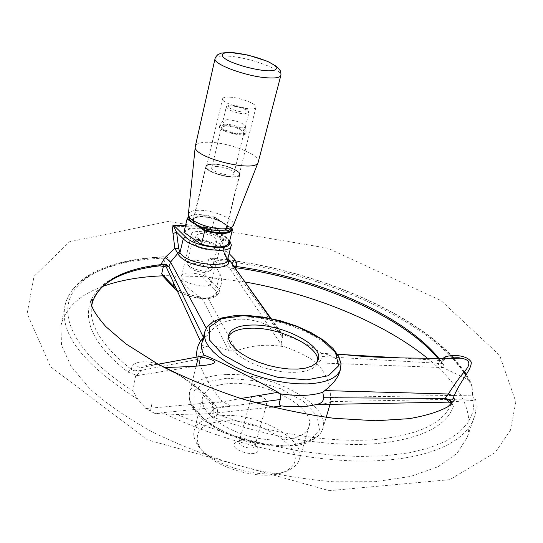 <?xml version="1.0" encoding="UTF-8"?>
<svg xmlns="http://www.w3.org/2000/svg" width="543" height="543" viewBox="0 0 543 543"><rect width="100%" height="100%" fill="white"/><g stroke="black" fill="none" stroke-linecap="round" stroke-linejoin="round"><path stroke-width="0.41" stroke-dasharray="2.71 2.04" d="M265.785 399.438C262.71 396.967 259.004 395.799 254.674 395.935L253.058 396.247L251.049 397.917C249.393 402.424 266.192 407.019 267.054 402.295L265.785 399.438M242.85 439.443L240.257 440.278L239.225 441.595C237.501 446.366 254.056 450.9 255 445.912L254.782 444.255C252.325 440.943 248.348 439.341 242.85 439.443M239.789 440.78L235.893 442.036C225.189 449.862 262.873 460.172 257.64 447.989C253.954 443.027 248.008 440.624 239.789 440.78M220.492 421.341C200.883 424.164 193.695 432.248 198.942 445.606C208.403 467.727 268.228 484.091 287.634 469.871C315.7 453.622 260.443 415.544 220.492 421.341M219.365 415.89C205.179 417.526 196.783 422.413 194.17 430.558C193.288 434.081 193.878 437.868 195.948 441.927C206.096 465.813 271.188 483.623 292.08 468.229C295.928 465.785 298.365 462.826 299.397 459.344C306.761 438.642 254.64 411.207 219.365 415.89M163.47 266.104L165.323 258.095C112.577 259.859 71.038 276.244 64.943 305.872C72.47 273.672 114.159 258.719 166.552 256.656L168.982 259.052L176.19 272.953C181.396 281.831 189.113 289.758 199.335 296.743L202.111 298.229L208.091 298.283L211.329 296.865C216.596 293.322 219.895 289.08 221.239 284.132L221.659 279.672L220.641 275.287L212.449 260.26L209.965 257.918L208.641 259.31L204.915 274.514L202.064 276.563L214.044 288.767L216.8 286.548L218.904 289.5L219.202 292.229C218.537 294.557 215.917 296.098 211.329 296.865M227.924 258.359L224.517 254.545L221.49 233.985L215.89 227.619L217.051 227.999L222.813 235.499L224.958 249.943L224.659 254.674L225.365 255.821L224.334 252.97M227.381 260.525L224.517 254.545C223.662 252.848 223.268 251.273 223.336 249.821L224.958 249.943L229.119 253.601M168.982 259.052L165.812 266.016L166.382 266.708L159.92 265.846M158.834 265.67C87.79 272.023 58.508 318.639 128.046 372.138L136.721 375.247L135.635 375.831L132.892 390.912L137.868 399.254L145.85 408.587L222.297 401.582C211.37 388.381 204.114 376.448 200.516 365.772M233.7 266.043L232.798 266.844L233.395 268.344L233.083 265.67M443.658 367.597L316.121 362.812C325.97 372.722 330.735 384.213 330.409 397.272L472.607 395.148L472.132 386.915L470.503 381.926L468.433 379.761L442.016 367.163C443.814 366.681 444.228 365.717 443.271 364.278C410.23 319.094 318.456 278.593 235.418 267.55L230.015 268.242L233.381 268.391L232.682 267.217L234.033 266.511M233.381 268.391L282.448 337.312L282.509 334.597L280.31 332.771C255.801 314.764 223.791 314.316 208.974 333.287L203.903 338.907L201.874 343.264M222.813 235.499L221.313 234.909L223.662 249.76M215.917 227.632L217.974 229.546C218.116 229.166 222.101 235.411 221.313 234.909L221.49 233.985L228.44 240.474L225.033 254.104M172.083 226.051L217.051 227.999M214.044 288.767C227.578 301.304 185.95 301.019 174.88 288.218L163.341 275.796L162.615 275.824M102.512 286.514C79.122 295.059 65.248 308.186 60.891 325.902L61.502 345.07L71.011 366.287L89.738 388.666C106.699 403.856 127.809 418.422 153.072 432.371C180.303 445.559 209.605 456.833 240.977 466.186C272.742 474.107 303.7 479.32 333.85 481.824L375.362 481.682L410.61 476.449L438.126 466.715L457.111 453.296L467.394 437.108C473.944 411.363 460.613 385.062 427.409 358.217M245.022 281.98L202.064 276.563L162.357 275.545M443.271 364.278L442.158 363.817L441.554 361.869L443.163 358.237M280.602 406.218L230.619 405.892L154.904 413.44L177.194 414.485L207.908 413.807L209.123 413.264C209.903 415.137 211.98 416.725 215.354 418.029L217.281 413.447C217.953 410.332 217.18 407.447 214.967 404.793C203.401 391.204 189.344 380.195 172.796 371.758M162.276 366.403C152.339 361.502 143.345 360.471 135.302 363.315L132.662 365.344L131.053 369.199C134.569 371.337 137.949 371.751 141.194 370.455L142.436 367.353C148.511 363.579 155.189 363.294 162.466 366.511M229.438 241.784L227.13 238.547L215.157 227.381L227.795 238.73L228.44 240.474L230.68 243.332L231.046 245.938M215.157 227.381L185.516 225.63M200.455 227.164L198.643 225.949C212.32 233.334 234.685 231.813 225.637 224.327L221.062 221.327C214.397 218.177 207.487 216.548 200.333 216.433C192.772 216.827 190.688 218.978 194.089 222.881L190.41 220.41M225.365 255.821L227.537 259.907M206.279 328.196L208.974 333.287M280.31 332.771L270.373 318.388M200.523 341.275L203.449 347.608C209.191 344.683 217.668 345.776 228.888 350.887L202.111 298.229M166.192 266.83L165.812 266.016M166.552 256.656L165.323 258.095M203.449 347.608L198.942 355.081L198.833 359.5L200.408 365.425L135.635 375.831M230.619 405.892L222.297 401.582M154.904 413.44L150.479 411.092L151.857 403.917L150.479 411.092M150.187 410.936L145.85 408.587M136.721 375.247L141.194 370.455M200.51 365.039L200.028 364.767C199.016 363.932 199.064 361.971 200.177 358.889L141.207 370.394C138.092 371.127 134.779 370.469 131.27 368.419M228.888 350.887L236.565 350.764C251.416 345.334 266.749 343.909 282.564 346.495L282.665 346.129C281.274 343.081 281.199 340.142 282.448 337.312M316.121 362.812L316.223 362.446C306.876 355.916 295.691 350.473 282.665 346.129M330.409 397.272L330.748 401.969C330.592 402.852 326.058 403.734 317.166 404.603M201.236 357.192L202.715 356.011M207.596 335.16L203.774 338.058L203.347 339.144L202.892 343.285L203.544 347.228M227.795 383.663C213.535 385.041 205.132 389.636 202.6 397.442C198.996 410.026 220.295 428.366 249.183 436.178C278.03 444.16 305.695 439.219 309.001 426.547C316.121 406.707 263.267 379.632 227.795 383.663M271.907 407.128L207.908 413.807M217.281 413.447C214.275 412.164 212.849 410.841 212.992 409.483L214.146 408.553L212.422 410.508L214.146 408.553M209.123 413.264L212.422 410.508M165.683 414.105C225.793 443.183 304.799 461.55 365.785 461.055C426.859 460.498 465.65 442.504 474.1 417.805C476.075 412.008 476.611 405.96 475.709 399.668L475.953 399.974L474.209 400.388L449.176 401.901M215.354 418.029C268.256 437.305 328.237 446.875 373.217 443.923C418.911 439.728 445.647 427.287 453.412 406.592L451.382 404.067M453.412 406.592L451.973 403.503M451.498 403.103L450.038 402.091M475.709 399.668L473.645 398.922L330.612 401.603M158.189 364.21L142.436 367.353C139.375 367.937 136.999 366.593 135.302 363.315M162.757 366.634L172.518 371.609M174.955 372.81C190.24 380.826 202.661 391.123 212.232 403.707L240.827 398.508M472.607 395.148L473.645 398.922M448.925 358.224L440.488 360.532L400.123 357.885M444.921 358.237L443.638 359.961L440.488 360.532L436.952 363.213L442.016 367.163M337.563 354.274L321.47 353.357L322.216 356.513C321.999 359.887 320.003 361.862 316.223 362.446M339.755 371.717C341.825 362.425 336.368 356.357 323.37 353.513M441.703 361.197L442.022 362.269C441.5 363.328 439.81 363.647 436.952 363.213L322.216 356.513M438.771 358.244L441.873 362.948C441.384 363.925 439.742 364.034 436.939 363.267M214.967 404.793L211.824 404.881C213.189 407.535 213.582 409.069 212.992 409.483L212.863 409.904C212.591 411.601 213.983 413.047 217.03 414.241C268.636 433.009 327.076 442.484 371.236 439.878C416.114 436.104 442.728 424.259 451.07 404.338M172.755 371.738C175.477 373.089 186.514 379.774 191.272 383.623L197.978 389.161L211.824 404.881L212.232 403.707L214.159 408.492L255.563 402.845M166.382 266.708L166.742 267.041M128.046 372.138L131.053 369.199C101.833 345.864 88.692 324.795 91.624 306.001M235.418 267.55L231.8 268.032L232.798 266.844L232.261 264.027M236.565 350.764L208.091 298.283M282.564 346.495L229.234 267.563L212.449 260.26M228.454 336.606L227.863 338.18C225.08 347.744 243.352 362.195 267.624 368.765C291.869 375.464 314.947 372.328 317.424 362.676L317.716 361.02M321.47 353.357C310.942 345.647 297.937 339.382 282.455 334.549M230.015 268.242L229.234 267.563M184.382 232.811C187.077 227.87 196.043 227.293 211.281 231.087L228.61 242.687L227.497 244.893L226.546 245.558M231.44 228.135L214.682 217.139C202.166 213.833 193.498 213.732 188.679 216.827L188.577 216.929M258.264 162.011C260.966 155.081 229.648 142.578 209.394 142.28C200.985 142.076 196.288 143.406 195.324 146.271M184.043 231.909C187.26 227.123 196.471 226.669 211.668 230.524L211.281 231.087M188.536 216.779C193.865 213.976 202.634 214.22 214.845 217.512L232.519 229.112L229.227 242.259L228.61 242.687M214.682 217.139L211.668 230.524L229.227 242.259L229.146 242.952M195.412 224.626L193.518 223.349M209.781 279.693C204.053 273.278 182.217 270.312 181.545 275.919C179.068 282.876 210.27 290.417 211.227 283.113L209.781 279.693M220.017 238.275L221.544 241.499C220.723 248.314 189.113 240.583 191.482 234.142C192.052 228.915 214.118 232.16 220.017 238.275M200.15 233.429C209.618 233.972 215.211 236.273 216.929 240.332C216.345 245.042 194.503 239.707 196.132 235.241L200.15 233.429M198.466 240.427C207.921 240.936 213.501 243.244 215.198 247.35C214.6 252.122 192.806 246.8 194.448 242.28L198.466 240.427M193.138 263.688C200.442 262.839 212.272 268.629 208.553 271.276C205.661 274.276 190.579 270.618 189.378 266.62C188.849 264.998 190.104 264.02 193.138 263.688M192.181 260.335C200.163 259.445 213.535 265.045 212.164 268.737L211.465 269.796C207.874 273.543 188.95 268.948 187.464 263.966L187.321 262.697L188.19 261.502L192.181 260.335M197.17 239.538C205.173 238.771 218.653 244.33 217.315 247.879C216.603 253.629 190.335 247.221 192.317 241.771L193.81 240.264L197.17 239.538M199.926 216.935C210.365 216.107 227.985 223.261 226.302 227.7C225.467 234.895 191.068 226.458 193.593 219.664C194.075 218.082 196.186 217.173 199.926 216.935M200.795 216.779C196.362 216.881 193.858 217.824 193.288 219.596C190.715 226.512 225.759 235.105 226.601 227.782C228.23 223.438 211.627 216.406 200.795 216.779M212.517 164.298C223.024 163.877 241.004 170.882 239.429 174.846C238.791 181.314 203.829 172.626 206.197 166.572C206.645 165.153 208.75 164.4 212.517 164.298M215.91 166.389C225.969 167.264 231.983 169.62 233.952 173.441C233.504 177.771 210.134 171.961 211.716 167.902L215.91 166.389M225.644 125.915C235.784 126.987 241.886 129.302 243.956 132.845C243.617 136.795 219.963 130.856 221.456 127.184L225.644 125.915M224.429 125.216C232.716 125.121 247.065 130.537 245.891 133.347C245.497 137.976 217.757 131.006 219.508 126.709C219.834 125.704 221.469 125.209 224.429 125.216M224.693 124.116C232.777 124.042 246.8 129.214 246.189 132.071L246.162 132.241C245.775 136.863 218.021 129.892 219.772 125.603L224.693 124.116M227.15 119.65C236.986 120.689 243.115 122.949 245.524 126.431L245.504 126.567C245.178 130.463 221.483 124.496 222.963 120.892L227.15 119.65M230.476 105.797L226.295 106.951C225.277 109.191 237.793 113.84 244.859 113.82L248.932 112.32C246.033 108.973 239.884 106.801 230.476 105.797M244.336 112.082C246.848 112.096 248.049 111.661 247.947 110.765C247.812 107.718 229.574 103.102 228.04 105.729C226.031 107.541 237.678 112.096 244.336 112.082M229.811 97.156C225.447 96.925 223.037 97.455 222.582 98.738C220.458 103.74 255.577 112.618 255.95 107.188C257.28 104.046 240.474 97.631 229.811 97.156M213.759 164.162C209.442 164.122 207.026 164.862 206.516 166.389C204.182 172.355 238.601 180.907 239.232 174.541C240.698 170.801 224.313 164.162 213.759 164.162M213.447 163.945C208.974 163.905 206.476 164.672 205.946 166.253C203.53 172.423 239.151 181.274 239.796 174.683C241.309 170.814 224.368 163.952 213.447 163.945M173.76 283.249L176.19 272.953M199.335 296.743C190.002 295.338 182.278 292.582 176.176 288.482M166.891 256.873C119.236 258.678 81.287 272.26 70.434 297.001C59.934 321.694 80.534 357.783 132.892 390.912M204.915 274.514L216.8 286.548L219.969 273.889M92.738 301.256L94.428 297.028M227.13 238.547L229.689 240.787M174.88 288.218L173.312 287.342M60.891 325.902L64.943 305.872C59.492 333.979 83.798 365.106 137.868 399.254M468.433 379.761L465.86 375.037M464.095 372.165L453.324 358.204M452.923 357.756C410.277 310.915 315.49 271.486 229.451 260.24M227.571 259.995L210.27 258.122M472.132 386.915L465.853 375.023M464.021 372.26L452.536 358.21M452.163 357.817C408.221 311.696 315.537 273.319 230.639 261.78M228.026 261.434L208.641 259.31M227.028 378.172L205.451 382.041L193.091 391.727L192.921 405.682L205.736 421.253L229.384 435.113L258.882 444.086L287.607 446.136L309.232 440.977L319.515 430.008L317.044 415.762L303.021 401.101L280.493 388.666L253.615 380.562L227.028 378.172M226.465 374.555C205.668 375.389 193.403 381.227 189.69 392.06C185.244 407.644 211.763 430.565 248.036 440.38C284.254 450.391 318.748 444.16 322.854 428.488C331.216 404.684 270.889 372.26 226.465 374.555M203.774 338.058L203.374 337.251M177.194 414.485L206.062 426.33L236.612 436.552L268.018 444.86L299.431 451.036L330.015 454.939L358.964 456.5L385.584 455.747L409.286 452.787L429.622 447.778L446.271 440.936L459.066 432.506L467.937 422.759L472.939 411.961L474.209 400.388M204.67 332.065C205.559 328.644 207.826 325.739 211.471 323.35L218.863 319.895L228.365 317.703L239.558 316.834L251.979 317.282L265.16 319.019L278.6 321.965L291.801 326.01L304.29 331.006L315.585 336.782L325.257 343.122L332.9 349.794L338.153 356.554L340.753 363.124L340.495 369.22M188.34 214.546L188.367 214.234C188.978 211.729 192.392 210.412 198.602 210.284C213.433 209.836 236.083 219.528 233.395 225.311M215.048 58.603C215.904 56.323 220.675 55.529 229.363 56.214C250.262 57.728 283.215 69.891 280.846 75.416M266.179 399.831L260.24 395.759L253.058 396.247M240.257 440.278L235.893 442.036M254.782 444.255L257.64 447.989M251.049 397.917L239.225 441.595M267.054 402.295L255 445.912M287.634 469.871L292.08 468.229M198.942 445.606L195.948 441.927M221.232 284.132L219.202 292.229C215.517 302.933 189.663 298.759 177.181 290.661M168.344 221.422L69.558 241.778L34.026 276.339L27.15 313.542L50.479 366.668L147.357 439.803L329.214 490.675L449.76 479.673L495.08 452.59L510.332 430.497L515.85 401.881L499.655 355.339L441.079 300.618L327.877 248.205L168.344 221.422M470.496 381.926L466.315 374.324M464.55 371.602L453.962 358.204M453.52 357.722C410.128 310.63 315.497 271.378 229.316 260.063M227.558 259.832L209.965 257.918M196.166 366.125L189.69 392.06L189.195 395.908L189.69 400.395L192.012 406.544L196.294 412.904L202.688 419.413L220.377 431.237L246.909 441.622L276.455 446.59L298.385 445.294L306.591 443.061L313.338 439.864L318.565 435.717L321.307 432.072L322.854 428.488L326.173 417.35M199.098 354.382L197.801 359.581M330.748 401.969L330.035 404.359M200.028 364.767L197.143 357.056M203.102 338.35L206.394 335.662M467.394 437.108L475.186 414.065L476.143 407.705L475.953 399.974M451.477 403.972L451.762 404.291L451.6 403.863M449.204 358.224L443.638 359.961L442.022 362.269L442.199 363.986L437.807 358.237M337.549 354.253L322.949 353.405M271.066 318.537L282.509 334.597M228.698 334.943L227.863 338.18M318.354 359.466L317.424 362.676M202.6 397.442L194.17 430.558M309.001 426.547L299.397 459.344M227.497 244.893L228.094 244.588M211.227 283.113L221.544 241.499M181.545 275.919L191.482 234.142M215.198 247.35L216.929 240.332M194.448 242.28L196.132 235.241M208.553 271.276L211.465 269.796M189.378 266.62L187.464 263.966M212.164 268.737L217.315 247.879M187.321 262.697L192.317 241.771M226.302 227.7L239.429 174.846M193.593 219.664L206.197 166.572M233.952 173.441L243.956 132.845M211.716 167.902L221.456 127.184M245.891 133.347L246.162 132.241M219.508 126.709L219.772 125.603M223.003 120.756L219.827 125.44M245.524 126.431L246.189 132.071M245.504 126.567L248.932 112.672M222.963 120.892L226.295 106.951M228.04 105.729L226.451 106.638M247.947 110.765L248.932 112.32M222.582 98.738L206.516 166.389M255.95 107.188L239.232 174.541M205.946 166.253L193.288 219.596M239.796 174.683L226.601 227.782"/><path stroke-width="0.81" d="M165.045 257.525L170.577 262.072L168.961 266.837L165.472 265.133L160.911 264.638L161.081 264.02L165.045 257.525L174.832 248.294L172.083 226.051L174.018 225.589L185.543 236.952L183.249 238.777C192.636 249.162 230.347 254.687 231.046 245.938C231.698 245.904 231.243 244.187 229.689 240.787M227.537 259.907C236.7 271.357 188.625 270.014 178.247 254.402L174.832 248.294L178.661 248.28L179.964 252.712C188.469 265.948 227.32 266.803 227.3 260.844L225.033 254.104M179.299 251.552L170.577 262.072L206.279 328.196M229.119 253.601L234.834 259.513L232.017 263.688L227.924 258.359M234.834 259.513L236.585 262.534L236.775 265.452L236.653 265.934L233.7 266.043M233.083 265.67L243.142 279.346L232.261 264.027M161.081 264.02C164.475 263.891 167.101 264.814 168.975 266.789L203.374 337.251M236.653 265.934L236.456 266.532L234.033 266.511M162.615 275.824C139.632 276.754 119.596 280.317 102.512 286.514M427.409 358.217C383.419 322.461 313.175 293.939 245.022 281.98M443.163 358.237L445.24 356.826C453.405 354.301 467.245 355.142 471.29 362.14C471.46 370.061 460.552 380.799 454.586 394.809L452.509 399.729C453.778 397.931 454.41 398.053 454.389 400.096L447.989 406.659C438.982 411.709 426.065 415.707 409.252 418.653L375.607 420.757L333.517 418.246C303.143 414.112 272.376 407.569 241.214 398.623C210.745 388.489 182.882 376.917 157.626 363.905L125.779 343.78L105.905 326.682C95.276 314.54 90.281 305.872 90.925 300.666C92.296 298.894 92.812 299.363 92.486 302.078L91.624 306.001M172.796 371.758L162.276 366.403M185.516 225.63L174.018 225.589M173.271 225.766L176.584 232.166L178.661 248.28M173.312 287.342L162.357 275.545L161.733 273.618L163.47 266.104M173.088 233.517L176.584 232.166L183.249 238.777L179.964 252.712L178.247 254.402M270.373 318.388L243.142 279.346L271.066 318.537M200.523 341.275L166.192 266.83M240.827 398.508L278.064 392.311L280.453 393.885C297.774 396.356 311.892 395.827 322.813 392.29L324.768 390.593L448.403 394.001C454.036 384.831 459.677 377.039 465.317 370.631C471.297 363.43 469.647 359.269 460.369 358.163L448.925 358.224M280.453 393.885L280.358 399.485C278.959 403.13 279.075 405.241 280.711 405.818C295.256 407.535 307.447 407.006 317.275 404.23C321.3 403.429 323.438 401.263 323.682 397.734L322.813 392.29M200.516 365.772L200.408 365.425M449.55 402.125L317.166 404.603L317.275 404.23M271.907 407.128L280.602 406.218L280.711 405.818M200.177 358.889L201.236 357.192M202.715 356.011L158.189 364.21M204.67 332.065L206.951 327.178L212.523 322.013L221.734 317.967L234.033 315.748L248.49 315.531L264.319 317.268L280.622 320.845L296.485 326.044L311.017 332.587L323.39 340.128L332.886 348.294L338.805 356.48L341.024 363.83L340.495 369.22C337.495 378.003 326.445 382.896 307.352 383.901L297.618 383.786L287.22 382.829L276.428 381.05L265.527 378.485L254.81 375.206L244.554 371.303L235.038 366.878L226.499 362.052L219.148 356.961L213.155 351.728L208.655 346.502L205.722 341.404L204.392 336.551L204.67 332.065L201.874 343.264C200.958 346.977 201.738 351.043 204.216 355.448M451.382 404.067L451.43 403.395L451.07 404.338M451.6 403.863L445.022 398.521C449.115 399.818 451.253 401.413 451.457 403.313L451.477 403.972M451.973 403.503L451.498 403.103M205.132 355.55L198.446 356.826C203.856 357.056 215.795 360.287 214.885 362.378C212.32 366.186 185.991 366.769 164.699 367.509L174.955 372.81M205.288 355.631C216.318 359.737 250.371 376.869 278.064 392.311M445.022 398.521L448.403 394.001C451.484 395.379 453.548 395.65 454.586 394.809M451.613 402.621C451.471 400.68 449.278 399.295 445.036 398.467L323.682 397.734M445.24 356.826L444.921 358.237M400.123 357.885L337.563 354.274M324.768 390.593C332.744 384.424 337.739 378.132 339.755 371.717L340.495 369.22M159.92 265.846L166.742 267.041L168.961 266.837M94.428 297.028C103.611 280.453 125.27 270.075 159.411 265.894L160.911 264.638C123.709 268.839 100.984 281.043 92.738 301.256M235.574 267.733L236.456 266.532C316.175 277.195 404.073 315.171 438.771 358.244M317.716 361.02C319.678 346.678 280.181 327.436 251.748 328.176C239.388 328.359 231.623 331.169 228.454 336.606M252.583 325.019C238.906 325.243 230.945 328.549 228.698 334.943L228.739 339.253L230.958 343.97L235.295 348.877L241.554 353.717L249.461 358.251L258.611 362.235L268.534 365.453L278.715 367.733L288.618 368.962L297.727 369.084L305.58 368.106L311.811 366.091L316.121 363.152L318.354 359.466C323.553 345.28 282.367 324.239 252.583 325.019M201.65 244.655L183.982 232.289L187.159 218.659L183.982 232.289L201.65 244.655C212.856 247.662 221.15 247.968 226.546 245.558M200.455 227.164L205.125 230.3C221.001 234.176 230.008 233.605 232.132 228.589L231.44 228.135M215.048 58.603L195.29 146.427C191.618 157.341 256.615 173.543 258.217 162.167L280.846 75.416C280.1 77.568 275.634 78.375 267.441 77.839C246.542 76.624 212.361 63.959 215.048 58.603C215.333 57.483 216.277 56.146 217.879 54.605L221.408 53.099L229.492 52.325L247.947 55.047L267.434 61.278L276.563 66.436L280.188 70.536C280.887 72.66 281.111 74.282 280.846 75.416M232.438 229.784L229.146 242.952L228.094 244.588C223.119 247.771 214.241 247.669 201.473 244.282L204.711 230.884C220.132 234.759 229.37 234.393 232.438 229.784L232.132 228.589M188.536 216.779L187.159 218.659M205.125 230.3L204.711 230.884L195.412 224.626M193.518 223.349L187.097 219.033L187.722 218.605L190.41 220.41M188.577 216.929L187.722 218.605M176.176 288.482L173.142 285.883L173.76 283.249M185.543 236.952C195.297 247.594 233.945 251.687 229.438 241.784M177.181 290.661L173.835 287.905L173.142 285.883L161.733 273.618M465.86 375.037L464.095 372.165M453.324 358.204L452.923 357.756M229.451 260.24L227.571 259.995M465.853 375.023L464.021 372.26M452.536 358.21L452.163 357.817M230.639 261.78L228.026 261.434M280.358 399.485L255.563 402.845M306.652 379.89L277.453 377.209L247.255 368.12L222.874 354.694L209.476 339.999L209.286 327.164L221.571 318.598L243.345 315.646L270.346 318.585L297.802 326.777L320.974 338.832L335.615 352.706L338.54 365.894L328.44 375.715L306.652 379.89M258.101 162.452L233.395 225.311C232.533 227.483 229.295 228.657 223.696 228.834C209.259 229.458 186.582 220.017 188.367 214.234L195.256 146.739M265.615 70.719C253.527 69.321 241.839 66.327 230.558 61.726C218.123 55.909 219.942 51.639 233.551 52.698C245.273 54.124 256.581 57.035 267.482 61.42C279.821 67.027 279.292 71.608 265.615 70.719M231.046 245.938L227.381 260.525M466.315 374.324L464.55 371.602M453.962 358.204L453.52 357.722M229.316 260.063L227.558 259.832M197.801 359.581L196.166 366.125M330.035 404.359L326.173 417.35M197.143 357.056C195.982 355.977 196.308 343.99 203.102 338.35M337.549 354.253L344.466 354.654C376.523 358.339 417.173 358.326 460.369 358.163C460.138 357.593 456.419 357.613 449.204 358.224M437.807 358.237C402.105 315.714 314.838 278.321 235.75 267.753M233.395 225.311C228.393 229.723 234.074 233.232 206.028 229.126C187.573 221.449 189.833 220.546 188.34 214.546M188.564 216.888L188.088 217.152"/></g></svg>
